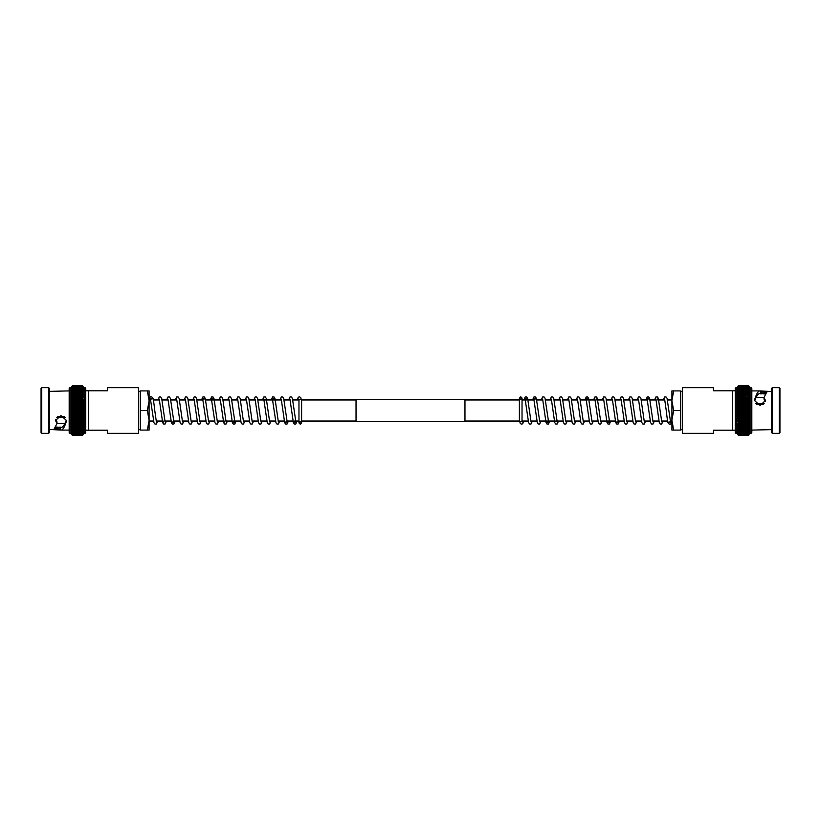 <?xml version="1.0" encoding="UTF-8"?>
<svg xmlns="http://www.w3.org/2000/svg" width="821" height="821" viewBox="0 0 821 821"><rect width="100%" height="100%" fill="white"/><g stroke="black" fill="none" stroke-linecap="round" stroke-linejoin="round"><path stroke-width="1.23" d="M667.463 399.96L671.906 399.96L671.906 430.101L673.651 430.101L671.906 420.301L673.651 410.5L671.906 400.699L673.651 390.899L671.906 390.899L671.906 400.699M664.805 399.96L658.729 399.96M656.092 399.96L650.016 399.96M647.379 399.96L641.324 399.96M638.666 399.96L632.611 399.96M629.953 399.96L623.898 399.96M621.24 399.96L615.186 399.96M612.528 399.96L606.473 399.96M603.815 399.96L597.76 399.96M595.102 399.96L589.047 399.96M586.389 399.96L580.334 399.96M577.676 399.96L571.621 399.96M568.963 399.96L562.908 399.96M560.25 399.96L554.196 399.96M551.538 399.96L545.472 399.96M542.825 399.96L536.739 399.96M534.102 399.96L528.026 399.96M525.389 399.96L522.033 399.96M519.416 399.96L464.963 399.96M356.037 399.96L301.502 399.96M298.844 399.96L292.789 399.96M290.131 399.96L284.056 399.96M281.418 399.96L257.938 399.96M255.28 399.96L249.225 399.96M246.567 399.96L240.502 399.96M237.854 399.96L231.789 399.96M229.131 399.96L223.076 399.96M220.418 399.96L205.65 399.96M203.023 399.96L196.937 399.96M194.279 399.96L188.225 399.96M185.567 399.96L179.512 399.96M176.854 399.96L170.799 399.96M168.141 399.96L162.086 399.96M159.428 399.96L153.373 399.96M150.736 399.96L149.094 399.96L149.094 400.699L149.094 390.899L147.349 390.899L149.094 400.699L147.349 410.5L149.094 420.301L149.094 400.699M671.906 421.04L670.264 421.04M667.627 421.04L661.572 421.04M658.914 421.04L652.859 421.04M650.201 421.04L644.146 421.04M641.488 421.04L635.433 421.04M632.775 421.04L626.721 421.04M624.063 421.04L617.977 421.04M615.35 421.04L600.582 421.04M597.924 421.04L591.869 421.04M589.211 421.04L583.146 421.04M580.498 421.04L574.433 421.04M571.775 421.04L565.72 421.04M563.062 421.04L539.582 421.04M536.944 421.04L530.869 421.04M528.211 421.04L522.156 421.04M519.498 421.04L464.963 421.04M356.037 421.04L301.584 421.04M298.967 421.04L295.611 421.04M292.974 421.04L286.898 421.04M284.261 421.04L278.175 421.04M275.528 421.04L269.462 421.04M266.804 421.04L260.75 421.04M258.092 421.04L252.037 421.04M249.379 421.04L243.324 421.04M240.666 421.04L234.611 421.04M231.953 421.04L225.898 421.04M223.24 421.04L217.185 421.04M214.527 421.04L208.472 421.04M205.814 421.04L199.76 421.04M197.102 421.04L191.047 421.04M188.389 421.04L182.334 421.04M179.676 421.04L173.621 421.04M170.984 421.04L164.908 421.04M162.271 421.04L156.195 421.04M153.537 421.04L149.094 421.04M71.796 418.874L71.796 412.234L71.796 417.284L72.494 416.658L71.796 415.642L72.494 414.923L71.796 413.948L72.494 413.168L71.796 412.234L71.796 408.796L71.796 412.204L72.494 409.628L82.439 409.628L83.137 410.49L83.137 408.786L82.439 409.597L72.494 409.597L71.796 408.796L83.137 408.766L83.137 433.375L84.717 433.375A1.026 1.026 0 0 0 85.753 432.339L85.753 388.661A1.026 1.026 0 0 0 84.717 387.625L84.717 433.375M70.206 387.625L70.206 433.375A1.026 1.026 0 0 1 69.18 432.339L69.18 388.661A1.026 1.026 0 0 1 70.206 387.625L71.796 387.625L71.796 407.052L83.137 407.052L83.137 408.766L82.439 407.863L83.137 407.083L83.137 399.006M82.439 404.373L72.494 404.373L71.796 405.358L72.494 404.373L71.796 403.706L71.796 408.766L72.494 407.863L71.796 405.379L83.137 405.379L83.137 407.052L82.439 406.108L83.137 405.379L82.439 404.343L83.137 403.706L83.137 405.358M71.817 400.463L71.796 402.054L72.494 401.007L71.817 400.463L83.106 400.463L82.439 400.987L83.137 402.074L71.807 402.064L72.494 402.639L71.796 402.074L71.796 403.716L83.137 403.706L82.439 402.67L83.126 402.064L83.137 403.686M83.137 402.054L82.439 399.396L83.095 398.903L71.838 398.903L71.796 400.463L72.494 399.396L71.796 400.535M83.137 400.484L83.095 398.903M71.858 397.405L71.796 398.924L72.494 397.846L71.858 397.405L83.075 397.405L82.439 397.816L83.137 398.924L82.439 397.846L72.494 397.846L71.796 398.944M84.717 387.625L83.137 387.625L83.075 397.405M71.796 397.538L72.494 396.348L71.889 395.968L71.796 397.436L72.494 396.348L71.889 395.968L83.044 395.968L82.439 396.327L83.137 396.02L83.137 397.436L82.439 396.348L83.137 397.538M71.92 394.593L83.013 394.593L71.92 394.593L71.796 396.02L72.494 394.932L71.796 396.133M71.95 393.3L71.796 394.685L72.494 393.587L71.95 393.3L82.983 393.3L82.439 393.567L83.013 394.593M83.137 394.798L82.983 393.3M71.981 392.089L71.796 393.423L72.494 392.335L71.981 392.089L82.942 392.089L82.439 392.315L83.137 393.423L82.942 392.089M72.022 390.97L71.796 392.253L72.022 390.97L82.911 390.97L83.137 392.253L82.911 390.97M72.494 390.108L71.796 390.201L71.796 391.165L72.494 390.108L82.439 390.108L83.137 391.165L83.137 390.201L82.439 390.108M72.063 389.944L82.87 389.944M72.104 389.021L71.796 390.191L72.104 389.021L82.818 389.021L83.137 390.191L82.818 389.021M71.796 389.452L72.494 388.302L71.796 389.452M72.156 388.2L82.777 388.2L83.137 389.308L82.777 388.2M72.258 386.886L71.796 388.035L72.258 386.886L82.675 386.886L83.137 388.692L82.726 387.491L72.207 387.491L71.796 388.538L72.207 387.491M71.796 387.625L72.31 386.404L82.623 386.404L82.726 387.491M72.31 386.404L82.572 386.044L82.675 386.886M72.361 386.044L71.796 386.609L72.412 385.798L82.521 385.798L82.623 386.404M72.412 385.798L71.796 386.424L72.464 385.685L82.469 385.685L83.137 386.609L82.572 386.044M83.137 386.609L82.521 385.798M82.439 385.685L72.464 385.685L71.796 386.588M55.551 426.982L61.195 427.495C62.868 427.351 64.551 424.929 66.234 420.239L66.234 421.737C64.551 427.136 62.868 429.927 61.195 430.101L69.18 430.101M41.748 387.625L41.05 388.323L41.05 432.677L41.748 433.375L48.583 433.375L48.583 387.625L41.748 387.625L41.748 433.375M48.583 387.625L49.281 388.323L49.281 432.677L48.583 433.375M49.281 391.391L69.18 390.899M49.281 429.609L53.929 429.434L56.977 423.533L55.51 420.496L60.949 415.559L66.419 420.414L66.234 421.737M70.206 433.375L71.796 433.375L71.796 423.533L72.494 423.184L71.796 422.076L71.796 423.533L82.439 423.184L83.137 422.076L83.137 423.533L82.439 423.184L83.137 423.533L83.137 427.556L82.439 427.433L83.137 426.315L82.439 427.413L83.137 427.556M72.494 418.33L82.439 418.33L83.137 418.926L83.137 417.314L82.439 418.33L72.494 418.361L71.796 418.926L72.494 418.361L71.796 417.314L71.796 421.994M107.53 430.225L107.53 433.375L138.636 433.375L138.636 387.625L107.53 387.625L107.53 390.775L88.36 390.775L88.36 430.225L107.53 430.225M71.796 403.686L72.494 402.67L71.796 403.686M82.439 399.396L71.838 398.903M82.439 394.932L83.137 396.02L83.137 394.706M83.137 387.625L83.137 387.071M72.494 391.155L82.439 391.176L72.494 391.176L71.796 392.253M72.494 392.315L82.439 392.335L72.494 392.335L71.796 393.546M72.494 393.567L82.439 393.587L72.494 393.587L71.796 394.798M72.494 400.987L82.439 401.007L72.494 401.007L71.796 402.074M72.494 406.077L82.439 406.077L72.494 406.108L71.796 407.093M71.796 410.5L83.137 410.5L82.439 411.372L83.137 412.204L82.439 413.137L83.137 413.917L82.439 416.627L83.137 415.642L83.137 417.284L82.439 416.658L83.137 417.314M82.439 418.361L83.137 418.926L82.439 419.993L83.137 418.946L83.137 420.516L82.439 420.013L83.137 420.465M71.817 420.537L83.106 420.537L82.439 421.604L83.137 420.537L83.137 422.056L82.439 421.625L83.137 421.994M72.494 421.625L82.439 421.625L72.494 421.604L71.796 420.537L71.796 422.056L72.494 421.604M82.439 424.652L83.137 423.564L82.439 426.068L83.137 424.98L82.439 424.673L72.494 424.673L71.796 423.564L72.494 424.673L82.439 424.652M83.137 427.454L82.439 428.665L83.137 427.577L83.137 428.726L82.439 428.685L83.137 428.624L83.137 429.814L82.439 429.845L83.137 429.814M71.796 430.666L72.494 430.892L71.796 429.835L71.796 434.637L72.494 435.315L71.796 434.637L72.494 435.315L71.796 434.576L72.494 435.192L71.796 434.391L72.494 434.945L71.796 434.083L72.494 434.566L71.796 433.662L72.494 434.063L71.796 430.809L82.439 430.912L83.137 430.799L83.137 429.835L82.439 430.892L83.137 430.799L82.439 431.846L83.137 431.672L82.439 434.555L83.137 434.083L82.439 434.935L83.137 433.375M83.137 434.637L82.439 435.315L83.137 434.637M71.796 434.237L72.494 435.192L82.439 435.192L83.137 434.576M71.796 434.576L82.439 434.555M71.796 433.509L72.494 434.063L83.137 434.083M71.796 434.083L72.494 434.566M71.796 432.965L83.137 433.108L83.137 433.652M71.796 432.451L83.137 432.451L83.137 433.108M71.796 431.672L83.137 431.672L83.137 432.451M83.137 430.666L83.137 431.548M83.137 428.747L82.439 429.845L72.494 429.845L71.796 428.747L71.796 429.814L82.439 429.824M71.796 429.814L72.494 429.845M71.796 427.577L71.796 428.726L72.494 428.685L71.796 427.454M71.796 428.726L82.439 428.685L72.494 428.665M71.796 426.202L71.796 427.556L72.494 427.433L71.796 426.315L72.494 426.089L83.137 426.294L72.494 426.068L71.796 424.98L71.796 426.294L72.494 426.068M71.796 427.556L82.439 427.433L72.494 427.413M71.796 423.462L71.796 424.95L72.494 424.673L71.796 424.868M83.137 422.056L82.439 423.184L72.494 423.154M71.796 418.946L71.796 420.516L72.494 420.013L71.796 418.926L83.126 418.936M71.796 420.537L82.439 420.013L72.494 419.993M71.796 417.314L72.494 416.658L82.439 416.658L72.494 416.627M82.439 414.892L72.494 414.892L82.439 414.923L83.137 415.611L83.137 413.907L71.796 413.907M83.137 410.51L83.137 412.214L71.796 412.214L83.137 412.214M64.838 423.564L56.967 423.564M65.157 417.407L56.803 417.407M64.315 416.658L57.634 416.658M85.753 430.225L88.36 430.225M88.36 390.775L85.753 390.775M71.796 415.6L83.137 415.621M61.195 430.101L52.934 429.609M55.592 419.757L56.977 421.799L56.977 423.533M60.405 427.3L60.313 429.824M60.087 429.609L54.227 429.106M54.925 428.141L60.087 428.141L60.066 426.982M60.087 428.141L60.087 429.106M71.817 415.6L83.106 415.6M71.858 417.253L83.075 417.253M71.92 418.874L83.013 418.874M71.981 420.465L82.942 420.465M298.967 400.453L298.967 422.918L300.27 424.221L301.584 422.918L301.584 400.453A1.303 1.057 180 0 0 298.988 400.617L298.659 399.098M138.636 391.35L140.381 391.35M138.636 429.65L140.381 429.65M149.094 430.101L149.094 420.301L147.349 430.101L149.094 430.101M147.349 410.5L140.381 410.5L140.381 430.101L147.349 430.101M140.381 410.5L140.381 390.899L147.349 390.899M356.037 421.563L356.037 399.437L464.963 399.437L464.963 421.563L356.037 421.563M737.863 412.204L738.561 411.403L748.506 411.403L749.204 412.204L737.863 412.234L737.863 387.625L736.283 387.625A1.026 1.026 0 0 0 735.247 388.661L735.247 432.339A1.026 1.026 0 0 0 736.283 433.375L736.283 387.625M750.794 433.375L750.794 387.625A1.026 1.026 0 0 1 751.82 388.661L751.82 432.339A1.026 1.026 0 0 1 750.794 433.375L749.204 433.375L749.204 413.907L737.863 413.917L737.863 412.234L738.561 413.137L737.863 413.917L737.863 421.994M738.561 416.627L748.506 416.627L749.204 415.642L748.506 416.627L749.204 417.294L749.204 412.234L748.506 413.137L749.204 415.621L737.863 415.621L737.863 413.948L738.561 414.892L737.863 415.621L738.561 416.658L737.863 417.294L737.863 415.642M749.183 420.537L737.894 420.537L748.506 419.993L749.204 418.946L748.506 419.993L749.183 420.537L749.204 417.284L737.863 417.294L738.561 418.33L737.874 418.936L737.863 417.314M749.193 418.936L748.506 418.361L749.193 418.936L737.863 418.946L738.561 419.993L748.506 420.013M737.863 418.946L738.561 421.604L737.905 422.097L749.163 422.097L749.204 420.537L748.506 421.604L749.204 420.465M737.863 420.516L737.905 422.097M749.142 423.595L749.204 422.076L748.506 423.154L749.142 423.595L737.925 423.595L738.561 423.184L737.863 422.076L738.561 423.154L748.506 423.154L749.204 421.994M736.283 433.375L737.863 433.375L737.925 423.595M749.204 423.462L748.506 424.652L749.111 425.032L749.204 423.564L748.506 424.652L749.111 425.032L737.956 425.032L738.561 424.673L737.863 424.95L737.863 423.564L738.561 424.652L737.863 423.462M749.08 426.407L737.987 426.407L749.08 426.407L749.204 424.98L748.506 426.068L749.204 424.868M749.05 427.7L749.204 426.315L748.506 427.413L749.05 427.7L738.017 427.7L738.561 427.433L737.987 426.407M737.863 426.202L738.017 427.7M749.019 428.911L738.058 428.911L748.506 428.665L749.204 427.577L748.506 428.665L749.019 428.911L749.204 427.556M748.506 428.685L738.561 428.685L737.863 427.577L738.058 428.911M748.978 430.03L749.204 428.747L748.978 430.03L738.089 430.03L737.863 428.747L738.089 430.03M748.506 430.892L749.204 430.799L749.204 429.835L748.506 430.892L738.561 430.892L737.863 429.835L737.863 430.799L738.561 430.892M748.937 431.056L738.13 431.056M749.204 430.666L748.506 431.846L749.204 430.666M748.896 431.979L738.182 431.979L737.863 430.809L738.182 431.979M749.204 431.548L748.506 432.698L749.204 431.548M748.844 432.8L738.223 432.8L737.863 431.692L738.223 432.8M749.204 432.308L748.506 433.437L749.204 432.308M748.793 433.509L738.274 433.509L737.863 432.462L738.274 433.509M749.204 432.965L748.506 434.063L749.204 432.965M748.742 434.114L738.325 434.114L737.863 433.119L738.325 434.114M749.204 433.375L748.506 434.555L749.204 433.662L748.536 435.315L749.204 434.237M748.69 434.596L738.377 434.596L737.863 433.662L738.377 434.596M748.639 434.956L738.428 434.956L737.863 433.375M748.588 435.202L738.479 435.202L737.863 434.391L738.428 434.956M738.561 435.315L748.506 435.315L738.561 435.315L737.863 434.637L738.531 435.315L748.536 435.315L738.531 435.315L737.863 434.576L738.479 435.202M765.449 394.018L759.805 393.505C758.132 393.649 756.449 396.071 754.766 400.761L754.766 399.263C756.449 393.864 758.132 391.073 759.805 390.899L751.82 390.899M779.252 433.375L779.95 432.677L779.95 388.323L779.252 387.625L772.417 387.625L772.417 433.375L779.252 433.375L779.252 387.625M772.417 433.375L771.719 432.677L771.719 388.323L772.417 387.625M771.719 429.609L751.82 430.101M771.719 391.391L767.071 391.566L764.023 397.467L765.49 400.504L760.051 405.441L754.581 400.586L754.766 399.263M750.794 387.625L749.204 387.625L749.204 397.467L748.506 397.816L749.204 398.924L749.204 397.467L738.561 397.816L737.863 398.924L737.863 397.467L738.561 397.816L737.863 397.467M748.506 409.597L749.204 412.204L749.204 408.796L748.506 409.597L738.561 409.597L737.863 408.796L738.561 407.863L737.863 407.083L737.863 403.716L738.561 404.343L737.863 403.716L737.863 402.074L738.561 402.639L737.863 402.074L737.863 400.484L738.561 400.987L737.863 402.054L738.561 401.007L737.863 398.944L738.561 399.375L737.863 398.924L738.561 397.816L748.506 397.846M748.506 411.403L749.204 410.51L749.204 403.716L748.506 404.343L749.204 405.358L748.506 407.863L749.204 408.766L749.204 399.006M713.47 390.775L713.47 387.625L682.364 387.625L682.364 433.375L713.47 433.375L713.47 430.225L732.64 430.225L732.64 390.775L713.47 390.775M749.204 417.314L748.506 418.33L749.204 417.314M738.561 421.604L749.163 422.097M738.561 426.068L737.863 424.98L737.863 426.294M748.506 429.845L738.561 429.824L748.506 429.824L749.204 428.624M748.506 427.433L738.561 427.413L748.506 427.413L749.204 426.202M748.506 414.923L738.561 414.923L748.506 414.892L749.204 413.917M748.506 404.373L738.561 404.373L737.863 405.358L738.561 404.343L748.506 404.343L749.204 402.074L748.506 402.639L749.204 403.686M748.506 401.007L738.561 401.007L749.204 400.484L748.506 400.987L749.204 402.054L748.506 399.396L738.561 399.396L737.863 400.463L738.561 399.375L749.204 398.924M737.863 397.538L738.561 396.348L737.863 397.436L737.863 393.444L738.561 393.567L737.863 394.685L738.561 393.587L737.863 393.444M749.204 397.538L748.506 396.348L749.204 397.436L749.204 393.444L748.506 393.567L749.204 394.685L748.506 394.911L737.863 394.798M749.204 396.133L748.506 394.932L738.561 394.932L737.863 396.02L738.561 394.932L737.863 394.706M737.863 393.546L738.561 392.335L737.863 393.423L737.863 392.274L738.561 392.315L737.863 392.274M749.204 386.763L748.506 386.055L749.204 386.609L748.506 386.434L749.204 387.338L748.506 386.937L749.204 390.191L738.561 390.088L737.863 390.201L737.863 391.165L738.561 390.108L737.863 390.201L738.561 389.154L737.863 389.328L738.561 386.445L737.863 386.917L738.561 386.065L737.863 387.338L737.863 386.363L738.561 385.685L737.863 386.588L738.561 385.808L737.863 386.424L738.561 385.808L748.506 385.808L749.204 386.609L748.506 385.685L749.204 386.424L748.506 385.808L738.561 385.808M748.506 386.065L738.561 386.065L748.506 386.055L749.204 386.609L748.506 385.808M738.561 386.055L737.863 386.609M749.204 390.334L748.506 390.108L749.204 391.165L749.204 386.917L748.506 386.434L737.863 386.917M749.204 387.348L738.561 386.937L737.863 387.491M749.204 387.892L737.863 387.892L737.863 387.348M749.204 388.549L737.863 388.035M749.204 389.328L737.863 389.328L737.863 388.692M737.863 390.191L737.863 389.452M749.204 391.186L748.506 391.155L749.204 392.253L749.204 391.186L737.863 391.186L738.561 391.155L737.863 392.253L737.863 391.186M749.204 393.423L749.204 392.274L748.506 392.315L749.204 393.546L738.561 393.567L748.506 393.587M749.204 392.274L738.561 392.315L748.506 392.335M749.204 394.798L748.506 394.932M737.863 396.05L749.204 396.05L737.863 396.133M749.204 400.463L749.204 398.944M737.863 403.686L738.561 402.639L748.506 402.639L738.561 402.67M749.204 402.054L748.506 402.639M738.561 406.108L748.506 406.108L738.561 406.077L737.863 405.389L738.561 406.077L737.863 407.083L749.204 407.083M748.506 411.372L738.561 411.372L737.863 410.51L738.561 409.597M756.162 397.436L764.033 397.436M755.843 403.593L764.197 403.593M756.685 404.343L763.366 404.343M735.247 390.775L732.64 390.775M732.64 430.225L735.247 430.225M749.204 405.4L737.863 405.379M749.204 408.786L737.863 408.786L749.204 408.786M759.805 390.899L768.066 391.391M765.408 401.243L764.023 399.201L764.023 397.467M760.595 393.7L760.687 391.176M760.913 391.391L766.773 391.894M766.075 392.859L760.913 392.859L760.934 394.018M760.913 392.859L760.913 391.894M749.204 410.5L737.863 410.5M749.204 407.093L737.863 407.093M749.183 405.4L737.894 405.4M749.142 403.747L737.925 403.747M749.08 402.126L737.987 402.126M749.019 400.535L738.058 400.535M522.033 420.547L522.033 398.082L520.73 396.779L519.416 398.082L519.416 420.547A1.303 1.057 0 0 0 522.012 420.383L522.341 421.902M682.364 429.65L680.619 429.65M682.364 391.35L680.619 391.35M673.651 410.5L680.619 410.5L680.619 390.899L673.651 390.899M680.619 410.5L680.619 430.101L673.651 430.101M72.494 407.863L82.439 407.863M72.494 407.832L82.439 407.832M72.494 404.343L82.439 404.343M72.494 402.639L82.439 402.67L72.494 402.639M72.494 399.375L82.439 399.375M72.494 397.816L82.439 397.816M82.439 396.327L72.494 396.348L82.439 396.327M72.494 394.911L82.439 394.911M72.494 390.088L82.439 390.088M82.439 389.133L72.494 389.154L82.439 389.133M82.439 388.282L72.494 388.302L82.439 388.282M72.494 387.553L82.439 387.563L72.494 387.553M82.439 386.937L72.494 386.937L82.439 386.937M82.439 386.434L72.494 386.445L82.439 386.434M82.439 386.055L72.494 386.065L82.439 386.055M82.439 385.808L72.494 385.808L82.439 385.808M72.494 435.315L82.439 435.315L72.494 435.315M72.494 435.192L82.439 435.192M72.494 434.935L82.439 434.935M72.494 434.063L82.439 434.063M72.494 433.437L82.439 433.437M72.494 432.698L82.439 432.698M72.494 431.846L82.439 431.846M72.494 430.892L82.439 430.892M72.494 413.168L82.439 413.168M72.494 413.137L82.439 413.137M72.494 411.403L82.439 411.403M72.494 411.372L82.439 411.372M748.506 413.137L738.561 413.137M748.506 413.168L738.561 413.168M748.506 416.658L738.561 416.658M748.506 418.361L738.561 418.33L748.506 418.361M748.506 421.625L738.561 421.625M748.506 423.184L738.561 423.184M738.561 424.673L748.506 424.652L738.561 424.673M748.506 426.089L738.561 426.089M748.506 430.912L738.561 430.912M738.561 431.867L748.506 431.846L738.561 431.867M738.561 432.718L748.506 432.698L738.561 432.718M738.561 433.447L748.506 433.437L738.561 433.447M738.561 434.063L748.506 434.063L738.561 434.063M738.561 434.566L748.506 434.555L738.561 434.566M738.561 434.945L748.506 434.935L738.561 434.945M738.561 435.192L748.506 435.192L738.561 435.192M748.506 385.685L738.561 385.685L748.506 385.685M748.506 386.445L738.561 386.445M748.506 386.937L738.561 386.937M748.506 387.563L738.561 387.563M748.506 388.302L738.561 388.302M748.506 389.154L738.561 389.154M748.506 390.108L738.561 390.108M748.506 391.176L738.561 391.176M748.506 407.832L738.561 407.832M748.506 407.863L738.561 407.863M748.506 409.628L738.561 409.628M71.796 413.917L83.137 413.917M71.796 417.294L83.137 417.294M71.838 422.097L83.095 422.097M71.858 423.595L83.075 423.595M71.889 425.032L83.044 425.032M71.92 426.407L83.013 426.407M71.95 427.7L82.983 427.7M71.981 428.911L82.942 428.911M72.022 430.03L82.911 430.03M72.063 431.056L82.87 431.056M72.104 431.979L82.818 431.979M72.156 432.8L82.777 432.8M72.207 433.509L82.726 433.509M72.258 434.114L82.675 434.114M72.31 434.596L82.623 434.596M72.361 434.956L82.572 434.956M72.412 435.202L82.521 435.202M72.464 435.315L82.469 435.315L72.464 435.315M301.584 422.918L300.27 421.614L298.967 422.918M157.724 421.04L156.401 424.005L154.995 424.077L153.989 422.805L150.428 398.975L152.131 398.975M156.38 421.902L154.759 410.5C153.127 396.461 153.137 398.934 152.46 397.354L151.269 396.779C150.356 396.358 149.627 397.559 149.094 400.381M166.437 421.04L165.113 424.005L163.707 424.077L162.702 422.805L159.243 399.098M163.79 421.04L163.492 422.025M165.093 421.902L161.696 398.401L160.752 396.995L159.346 396.923L157.889 399.96M175.16 421.04L173.826 424.005L172.42 424.077L171.415 422.805L167.956 399.098M172.205 422.025L173.908 422.025L170.409 398.401L169.475 396.995L168.059 396.923L166.601 399.96M183.873 421.04L182.539 424.005L181.133 424.077L180.127 422.805L176.669 399.098M182.519 421.902L179.122 398.401L178.188 396.995L176.772 396.923L175.314 399.96M192.586 421.04L191.252 424.005L189.846 424.077L188.851 422.805L185.382 399.098M191.231 421.902L187.835 398.401L186.901 396.995L185.484 396.923L184.027 399.96M201.299 421.04L199.965 424.005L198.559 424.077L197.563 422.805L194.095 399.098M199.944 421.902L196.547 398.401L195.614 396.995L194.197 396.923L192.75 399.96M210.012 421.04L208.678 424.005L207.272 424.077L206.276 422.805L202.705 398.975L204.408 398.975M208.657 421.902L205.271 398.401L204.326 396.995L202.91 396.923L201.463 399.96M218.725 421.04L217.391 424.005L215.985 424.077L214.989 422.805L211.418 398.975L213.121 398.975M217.37 421.902L213.983 398.401L213.039 396.995L211.623 396.923L210.176 399.96M227.438 421.04L226.103 424.005L224.697 424.077L223.702 422.805L220.244 399.098M224.78 421.04L224.492 422.025M226.083 421.902L222.696 398.401L221.752 396.995L220.346 396.923L218.889 399.96M236.15 421.04L234.816 424.005L233.41 424.077L232.415 422.805L228.956 399.098M233.492 421.04L233.205 422.025L234.909 422.025L231.409 398.401L230.465 396.995L229.059 396.923L227.602 399.96M244.863 421.04L243.539 424.005L242.123 424.077L241.128 422.805L237.669 399.098M243.509 421.902L240.122 398.401L239.178 396.995L237.772 396.923L236.315 399.96M253.576 421.04L252.252 424.005L250.836 424.077L249.841 422.805L246.382 399.098M252.221 421.902L248.835 398.401L247.891 396.995L246.485 396.923L245.027 399.96M262.289 421.04L260.965 424.005L259.549 424.077L258.553 422.805L255.095 399.098M260.934 421.902L257.548 398.401L256.604 396.995L255.198 396.923L253.74 399.96M271.002 421.04L269.678 424.005L268.262 424.077L267.266 422.805L263.808 399.098M269.647 421.902L266.261 398.401L265.316 396.995L263.91 396.923L262.453 399.96M279.715 421.04L278.391 424.005L276.975 424.077L275.979 422.805L272.408 398.975L274.111 398.975M278.36 421.902L274.973 398.401L274.029 396.995L272.623 396.923L271.166 399.96M288.428 421.04L287.104 424.005L285.687 424.077L284.692 422.805L281.234 399.098M285.482 422.025L287.186 422.025L283.686 398.401L282.742 396.995L281.336 396.923L279.879 399.96M297.14 421.04L295.817 424.005L294.411 424.077L293.405 422.805L289.946 399.098M294.482 421.04L294.195 422.025L295.899 422.025L292.399 398.401L291.455 396.995L290.049 396.923L288.592 399.96M301.564 400.299L300.681 397.477L299.398 396.779L298.239 397.333L297.305 399.96M749.204 403.706L737.863 403.706M749.193 402.064L737.874 402.064M749.183 400.463L737.894 400.463M749.163 398.903L737.905 398.903M749.142 397.405L737.925 397.405M749.111 395.968L737.956 395.968M749.08 394.593L737.987 394.593M749.05 393.3L738.017 393.3M749.019 392.089L738.058 392.089M748.978 390.97L738.089 390.97M748.937 389.944L738.13 389.944M748.896 389.021L738.182 389.021M748.844 388.2L738.223 388.2M748.793 387.491L738.274 387.491M748.742 386.886L738.325 386.886M748.69 386.404L738.377 386.404M748.639 386.044L738.428 386.044M748.588 385.798L738.479 385.798M748.536 385.685L738.531 385.685M519.416 398.082L520.73 399.386L522.033 398.082M663.276 399.96L664.6 396.995L666.005 396.923L667.011 398.195L670.572 422.025L668.869 422.025M664.62 399.098L666.242 410.5C667.873 424.539 667.863 422.066 668.54 423.646L669.731 424.221C670.644 424.642 671.373 423.441 671.906 420.619M654.563 399.96L655.887 396.995L657.293 396.923L658.298 398.195L661.757 421.902M657.211 399.96L657.508 398.975M655.907 399.098L659.304 422.599L660.248 424.005L661.654 424.077L663.111 421.04M645.84 399.96L647.174 396.995L648.58 396.923L649.585 398.195L653.044 421.902M648.795 398.975L647.092 398.975L650.591 422.599L651.525 424.005L652.941 424.077L654.399 421.04M637.127 399.96L638.461 396.995L639.867 396.923L640.873 398.195L644.331 421.902M638.481 399.098L641.878 422.599L642.812 424.005L644.228 424.077L645.686 421.04M628.414 399.96L629.748 396.995L631.154 396.923L632.149 398.195L635.618 421.902M629.769 399.098L633.165 422.599L634.099 424.005L635.516 424.077L636.973 421.04M619.701 399.96L621.035 396.995L622.441 396.923L623.437 398.195L626.905 421.902M621.056 399.098L624.453 422.599L625.386 424.005L626.803 424.077L628.25 421.04M610.988 399.96L612.322 396.995L613.728 396.923L614.724 398.195L618.295 422.025L616.592 422.025M612.343 399.098L615.729 422.599L616.674 424.005L618.09 424.077L619.537 421.04M602.275 399.96L603.609 396.995L605.015 396.923L606.011 398.195L609.582 422.025L607.879 422.025M603.63 399.098L607.017 422.599L607.961 424.005L609.377 424.077L610.824 421.04M593.562 399.96L594.897 396.995L596.303 396.923L597.298 398.195L600.756 421.902M596.22 399.96L596.508 398.975M594.917 399.098L598.304 422.599L599.248 424.005L600.654 424.077L602.111 421.04M584.85 399.96L586.184 396.995L587.59 396.923L588.585 398.195L592.044 421.902M587.508 399.96L587.795 398.975L586.091 398.975L589.591 422.599L590.535 424.005L591.941 424.077L593.398 421.04M576.137 399.96L577.461 396.995L578.877 396.923L579.872 398.195L583.331 421.902M577.491 399.098L580.878 422.599L581.822 424.005L583.228 424.077L584.685 421.04M567.424 399.96L568.748 396.995L570.164 396.923L571.159 398.195L574.618 421.902M568.779 399.098L572.165 422.599L573.109 424.005L574.515 424.077L575.973 421.04M558.711 399.96L560.035 396.995L561.451 396.923L562.447 398.195L565.905 421.902M560.066 399.098L563.452 422.599L564.396 424.005L565.802 424.077L567.26 421.04M549.998 399.96L551.322 396.995L552.738 396.923L553.734 398.195L557.192 421.902M551.353 399.098L554.739 422.599L555.684 424.005L557.09 424.077L558.547 421.04M541.285 399.96L542.609 396.995L544.025 396.923L545.021 398.195L548.592 422.025L546.889 422.025M542.64 399.098L546.027 422.599L546.971 424.005L548.377 424.077L549.834 421.04M532.572 399.96L533.896 396.995L535.313 396.923L536.308 398.195L539.766 421.902M535.518 398.975L533.814 398.975L537.314 422.599L538.258 424.005L539.664 424.077L541.121 421.04M523.86 399.96L525.183 396.995L526.589 396.923L527.595 398.195L531.054 421.902M526.518 399.96L526.805 398.975L525.101 398.975L528.601 422.599L529.545 424.005L530.951 424.077L532.408 421.04M519.436 420.701L520.319 423.523L521.602 424.221L522.761 423.667L523.695 421.04"/></g></svg>

